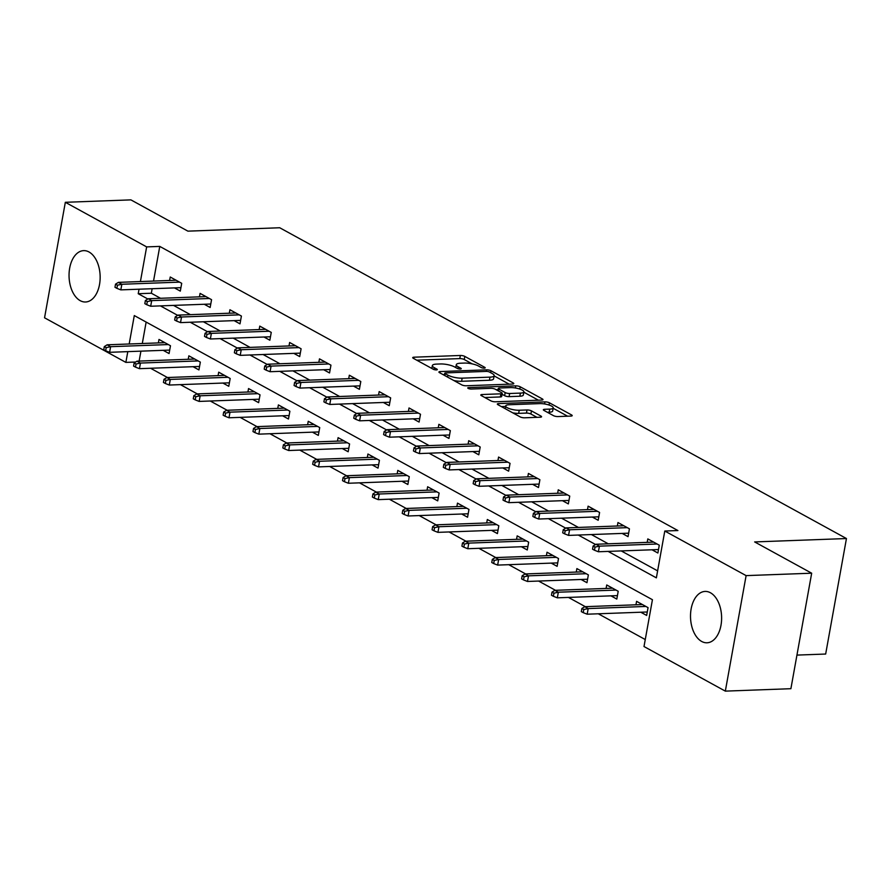 <?xml version="1.0" encoding="UTF-8"?>
<svg xmlns="http://www.w3.org/2000/svg" width="891" height="891" viewBox="0 0 891 891"><rect width="100%" height="100%" fill="white"/><g stroke="black" fill="none" stroke-linecap="round" stroke-linejoin="round"><path stroke-width="1.34" d="M484.281 368.139A2.261 0.613 10.2 0 0 485.194 367.816A2.261 0.613 10.2 0 0 484.771 367.348L464.812 356.411A3.23 0.88 10.2 0 0 460.369 355.476L414.025 357.191A3.23 0.88 10.2 0 0 412.722 357.647A3.23 0.88 10.2 0 0 413.335 358.316L433.282 369.253A2.261 0.613 10.2 0 0 436.401 369.91A2.261 0.613 10.2 0 0 437.314 369.587A2.261 0.613 10.2 0 0 436.891 369.119L434.307 367.705A10.347 2.796 10.2 0 1 432.358 365.566A10.347 2.796 10.2 0 1 436.534 364.107L440.399 363.962A10.347 2.796 10.2 0 1 454.644 366.958L457.228 368.373A2.261 0.613 10.2 0 0 460.346 369.019A2.261 0.613 10.2 0 0 461.26 368.707A2.261 0.613 10.2 0 0 460.836 368.239L458.252 366.825A10.347 2.796 10.2 0 1 456.303 364.686A10.347 2.796 10.2 0 1 460.48 363.216L464.334 363.071A10.347 2.796 10.2 0 1 478.59 366.067L481.173 367.482A2.261 0.613 10.2 0 0 484.281 368.139M701.674 641.453A25.694 15.537 87.9 0 1 690.603 613.242A25.694 15.537 87.9 0 1 705.115 591.424A25.694 15.537 87.9 0 1 710.439 592.76A25.694 15.537 87.9 0 1 721.521 620.971A25.694 15.537 87.9 0 1 707.008 642.79A25.694 15.537 87.9 0 1 701.674 641.453M80.212 300.668A25.694 15.537 87.9 0 1 69.142 272.457A25.694 15.537 87.9 0 1 83.654 250.638A25.694 15.537 87.9 0 1 88.977 251.964A25.694 15.537 87.9 0 1 100.059 280.175A25.694 15.537 87.9 0 1 85.547 301.993A25.694 15.537 87.9 0 1 80.212 300.668M553.434 415.629A3.23 0.88 10.2 0 0 557.889 416.565L570.886 416.086A3.23 0.88 10.2 0 0 572.2 415.629A3.23 0.88 10.2 0 0 571.588 414.961L549.424 402.81A3.23 0.88 10.2 0 0 544.969 401.874L498.637 403.578A3.23 0.88 10.2 0 0 497.334 404.046A3.23 0.88 10.2 0 0 497.935 404.703L520.099 416.865A3.23 0.88 10.2 0 0 524.554 417.801L540.258 417.211A3.23 0.88 10.2 0 0 541.561 416.754A3.23 0.88 10.2 0 0 540.948 416.086L531.47 410.885A3.23 0.88 10.2 0 0 527.015 409.96L519.23 410.239A8.654 2.339 10.2 0 1 510.153 408.902A8.654 2.339 10.2 0 1 505.687 405.951A8.654 2.339 10.2 0 1 509.184 404.737L539.69 403.601A8.654 2.339 10.2 0 1 548.756 404.937A8.654 2.339 10.2 0 1 553.222 407.889A8.654 2.339 10.2 0 1 549.736 409.114L544.646 409.303A3.23 0.88 10.2 0 0 543.343 409.76A3.23 0.88 10.2 0 0 543.956 410.428L553.434 415.629M135.632 362.036L125.865 362.392L44.55 317.797L65.333 202.302L130.899 199.874L187.912 231.148L279.707 227.751L846.45 538.543L754.655 541.928L811.679 573.203L746.112 575.619L725.33 691.126L644.004 646.532L652.435 599.71L134.296 315.57L129.184 343.993M65.333 202.302L146.647 246.896L140.41 281.556M608.141 551.406L656.366 577.858L664.786 531.025L677.906 530.546L159.767 246.406L146.647 246.896M664.786 531.025L746.112 575.619M512.481 384.054A3.23 0.88 10.2 0 0 513.784 383.598A3.23 0.88 10.2 0 0 513.183 382.93L491.019 370.779A3.23 0.88 10.2 0 0 486.564 369.843L440.232 371.558A3.23 0.88 10.2 0 0 438.918 372.015A3.23 0.88 10.2 0 0 439.53 372.683L461.694 384.834A3.23 0.88 10.2 0 0 466.149 385.77L512.481 384.054M520.221 386.794L542.385 398.945A3.23 0.88 10.2 0 1 542.987 399.614A3.23 0.88 10.2 0 1 541.683 400.07L495.351 401.785A3.23 0.88 10.2 0 1 490.896 400.85L481.407 395.649A3.23 0.88 10.2 0 1 480.806 394.98A3.23 0.88 10.2 0 1 482.109 394.524L500.898 393.822A3.23 0.88 10.2 0 0 502.201 393.365A3.23 0.88 10.2 0 0 501.6 392.697L495.307 389.256A3.23 0.88 10.2 0 0 490.852 388.32L471.283 389.044A2.261 0.613 10.2 0 1 468.911 388.688A2.261 0.613 10.2 0 1 467.742 387.919A2.261 0.613 10.2 0 1 468.655 387.596L515.766 385.859A3.23 0.88 10.2 0 1 520.221 386.794L519.809 389.055M796.944 655.097L825.667 654.039L846.45 538.543M159.767 246.406L153.53 281.066M152.149 288.717L151.336 293.228L160.547 298.285M173.522 305.401L190.396 314.646M203.371 321.774L220.244 331.018M233.219 338.135L250.093 347.39M263.068 354.507L279.941 363.751M292.916 370.868L309.79 380.123M322.765 387.24L339.638 396.495M352.613 403.612L369.487 412.856M382.462 419.973L399.335 429.228M412.31 436.345L429.184 445.6M442.159 452.717L459.032 461.961M472.007 469.078L488.881 478.333M501.856 485.45L518.729 494.705M531.704 501.822L548.578 511.066M561.553 518.183L578.426 527.439M591.401 534.555L608.275 543.811M621.25 550.928L657.625 570.864M174.436 287.893L180.305 291.112L181.708 283.316L170.237 277.012L169.613 280.476M204.284 304.265L210.153 307.484L211.557 299.677L200.085 293.384L199.461 296.848M234.133 320.626L240.002 323.856L241.405 316.049L229.934 309.756L229.31 313.209M263.981 336.998L269.85 340.217L271.254 332.41L259.782 326.117L259.158 329.581M293.83 353.371L299.699 356.589L301.102 348.782L289.631 342.489L289.007 345.953M323.678 369.732L329.547 372.961L330.951 365.154L319.479 358.861L318.855 362.314M353.527 386.104L359.396 389.322L360.799 381.515L349.328 375.222L348.704 378.686M383.375 402.476L389.244 405.695L390.648 397.887L379.176 391.595L378.552 395.058M413.224 418.837L419.093 422.056L420.496 414.259L409.025 407.967L408.401 411.419M443.072 435.209L448.941 438.428L450.345 430.62L438.873 424.328L438.249 427.791M472.921 451.581L478.79 454.8L480.193 446.992L468.722 440.7L468.098 444.152M502.769 467.942L508.638 471.161L510.042 463.365L498.57 457.061L497.946 460.524M532.618 484.314L538.487 487.533L539.89 479.726L528.419 473.433L527.795 476.897M562.466 500.686L568.335 503.905L569.739 496.098L558.267 489.805L557.643 493.258M592.315 517.047L598.184 520.266L599.587 512.47L588.116 506.166L587.492 509.63M622.163 533.419L628.032 536.638L629.436 528.831L617.964 522.538L617.34 526.002M652.012 549.792L657.881 553.01L659.284 545.203L647.813 538.91L647.189 542.363M150.568 368.261L167.441 377.517M180.416 384.634L197.29 393.889M210.265 401.006L227.138 410.25M240.113 417.367L256.987 426.622M269.962 433.739L286.835 442.994M299.81 450.111L316.684 459.355M329.659 466.472L346.532 475.727M359.507 482.844L376.381 492.099M389.356 499.216L406.229 508.46M419.204 515.577L436.078 524.832M449.053 531.949L465.926 541.193M478.901 548.321L495.775 557.566M508.75 564.682L525.623 573.938M538.598 581.055L555.472 590.299M568.447 597.415L585.32 606.671M598.295 613.788L645.262 639.549M146.146 322.074L142.293 343.503M140.923 351.154L139.13 361.089M163.198 350.33L169.078 353.549L170.482 345.741L158.999 339.449L158.375 342.912M193.046 366.691L198.927 369.921L200.33 362.114L188.847 355.821L188.224 359.273M222.895 383.063L228.775 386.282L230.179 378.475L218.696 372.182L218.072 375.646M252.743 399.435L258.624 402.654L260.027 394.847L248.544 388.554L247.921 392.018M282.592 415.796L288.472 419.015L289.876 411.219L278.393 404.926L277.769 408.379M312.44 432.168L318.321 435.387L319.724 427.58L308.241 421.287L307.618 424.751M342.289 448.541L348.169 451.759L349.573 443.952L338.09 437.659L337.466 441.123M372.148 464.902L378.018 468.12L379.421 460.324L367.938 454.02L367.315 457.484M401.997 481.274L407.866 484.492L409.27 476.685L397.787 470.392L397.163 473.856M431.845 497.646L437.715 500.865L439.118 493.057L427.635 486.764L427.012 490.217M461.694 514.007L467.563 517.226L468.967 509.429L457.484 503.125L456.86 506.589M491.542 530.379L497.412 533.598L498.815 525.79L487.332 519.498L486.709 522.961M521.391 546.751L527.26 549.97L528.664 542.162L517.181 535.87L516.557 539.322M551.239 563.112L557.109 566.331L558.512 558.534L547.029 552.231L546.406 555.694M581.088 579.484L586.957 582.703L588.361 574.895L576.878 568.603L576.254 572.067M610.936 595.845L616.806 599.075L618.209 591.268L606.726 584.975L606.103 588.428M640.785 612.217L646.654 615.436L648.058 607.64L636.575 601.336L635.951 604.8M811.679 573.203L790.896 688.698L725.33 691.126M127.803 351.633L125.865 362.392M139.041 289.207L138.228 293.718L147.839 298.997M160.413 305.88L177.688 315.358M190.262 322.252L207.536 331.73M220.11 338.625L237.385 348.091M249.959 354.986L267.233 364.464M279.807 371.358L297.082 380.836M309.656 387.73L326.93 397.197M339.504 404.091L356.779 413.569M369.353 420.463L386.627 429.941M399.201 436.835L416.476 446.302M429.05 453.196L446.324 462.674M458.898 469.568L476.173 479.046M488.747 485.94L506.021 495.407M518.595 502.301L535.87 511.779M548.444 518.673L565.718 528.151M578.292 535.045L595.567 544.512M151.336 293.228L138.228 293.718M472.197 363.884L464.256 359.53A3.23 0.88 10.2 0 0 459.801 358.594L416.754 360.187M444.542 374.498L442.95 374.554M509.195 384.177L494.104 375.902M489.482 372.037A2.261 0.613 10.2 0 0 486.363 371.391L445.689 372.895A2.261 0.613 10.2 0 0 444.776 373.206A2.261 0.613 10.2 0 0 445.199 373.674L447.928 375.167A10.347 2.796 10.2 0 0 462.173 378.163L489.972 377.138A10.347 2.796 10.2 0 0 494.149 375.668A10.347 2.796 10.2 0 0 492.2 373.529L489.482 372.037M453.753 380.479A10.347 2.796 10.2 0 0 461.605 381.281L462.173 378.163M494.149 375.668L493.592 378.798A10.347 2.796 10.2 0 1 489.415 380.257L461.605 381.281M523.83 392.196L538.398 400.193M484.827 397.52L500.341 396.952A3.23 0.88 10.2 0 0 501.644 396.495L502.201 393.365M496.098 389.679L498.091 389.612M520.4 393.109A8.654 2.339 10.2 0 0 523.897 391.884A8.654 2.339 10.2 0 0 519.42 388.933A8.654 2.339 10.2 0 0 510.354 387.596L499.606 387.997A3.23 0.88 10.2 0 0 498.303 388.454A3.23 0.88 10.2 0 0 498.904 389.122L505.197 392.563A3.23 0.88 10.2 0 0 509.652 393.499L520.4 393.109L519.843 396.228A8.654 2.339 10.2 0 0 523.329 395.003L523.897 391.884M519.843 396.228L509.095 396.629A3.23 0.88 10.2 0 1 504.64 395.693L502.045 394.267M553.222 407.889L552.665 411.018A8.654 2.339 10.2 0 1 549.168 412.232L547.375 412.299M512.726 412.823A8.654 2.339 10.2 0 0 518.662 413.368L519.23 410.239M536.972 417.333L530.902 414.014A3.23 0.88 10.2 0 0 526.458 413.079L518.662 413.368M505.609 406.43L501.355 406.586M567.612 416.208L553.155 408.278M104.303 346.599L103.735 349.718L105.65 350.764L106.207 347.646L104.303 346.599L107.165 344.806L110.607 346.688L109.604 352.313L169.702 350.085M106.207 347.646L110.607 346.688L168.321 344.561M107.165 344.806L164.868 342.667M109.604 352.313L105.65 350.764M117.445 285.209L115.529 284.162L114.972 287.281L116.888 288.339L117.445 285.209L121.844 284.262L118.403 282.369L176.106 280.231M179.548 282.124L121.844 284.262L120.831 289.876L180.929 287.659M116.888 288.339L120.831 289.876M118.403 282.369L115.529 284.162M134.151 362.96L133.583 366.09L135.499 367.137L136.056 364.018L134.151 362.96L137.014 361.167L140.455 363.06L139.453 368.674L199.551 366.457M136.056 364.018L140.455 363.06L198.17 360.922M137.014 361.167L194.717 359.04M139.453 368.674L135.499 367.137M164 379.332L163.432 382.451L165.347 383.498L165.904 380.379L164 379.332L166.862 377.539L170.304 379.421L169.301 385.046L229.399 382.818M165.904 380.379L170.304 379.421L228.018 377.294M166.862 377.539L224.565 375.401M169.301 385.046L165.347 383.498M147.293 301.581L145.378 300.534L144.821 303.653L146.737 304.7L147.293 301.581L151.693 300.623L148.251 298.741L205.955 296.603M209.396 298.496L151.693 300.623L150.679 306.248L210.777 304.02M146.737 304.7L150.679 306.248M148.251 298.741L145.378 300.534M177.142 317.953L175.226 316.895L174.669 320.025L176.585 321.072L177.142 317.953L181.541 316.996L178.1 315.102L235.803 312.975M239.245 314.857L181.541 316.996L180.528 322.609L240.626 320.392M176.585 321.072L180.528 322.609M178.1 315.102L175.226 316.895M193.848 395.704L193.28 398.823L195.196 399.87L195.753 396.751L193.848 395.704L196.711 393.911L200.152 395.793L199.15 401.418L259.248 399.19M195.753 396.751L200.152 395.793L257.867 393.666M196.711 393.911L254.414 391.773M199.15 401.418L195.196 399.87M223.697 412.065L223.129 415.195L225.044 416.242L225.601 413.112L223.697 412.065L226.559 410.272L230.001 412.165L228.998 417.779L289.096 415.562M225.601 413.112L230.001 412.165L287.715 410.027M226.559 410.272L284.262 408.145M228.998 417.779L225.044 416.242M253.545 428.437L252.977 431.556L254.893 432.603L255.45 429.484L253.545 428.437L256.408 426.644L259.849 428.526L258.847 434.151L318.945 431.923M255.45 429.484L259.849 428.526L317.564 426.399M256.408 426.644L314.111 424.506M258.847 434.151L254.893 432.603M206.99 334.314L205.075 333.267L204.518 336.386L206.434 337.444L206.99 334.314L211.39 333.357L207.948 331.474L265.652 329.336M269.093 331.229L211.39 333.357L210.376 338.981L270.474 336.765M206.434 337.444L210.376 338.981M207.948 331.474L205.075 333.267M236.839 350.686L234.923 349.64L234.366 352.758L236.282 353.805L236.839 350.686L241.238 349.729L237.797 347.846L295.5 345.708M298.942 347.601L241.238 349.729L240.225 355.353L300.323 353.126M236.282 353.805L240.225 355.353M237.797 347.846L234.923 349.64M266.687 367.059L264.772 366.001L264.215 369.13L266.131 370.177L266.687 367.059L271.087 366.101L267.645 364.207L325.349 362.08M328.79 363.962L271.087 366.101L270.073 371.714L330.171 369.498M266.131 370.177L270.073 371.714M267.645 364.207L264.772 366.001M283.394 444.809L282.826 447.928L284.741 448.975L285.298 445.856L283.394 444.809L286.256 443.005L289.698 444.899L288.695 450.523L348.793 448.296M285.298 445.856L289.698 444.899L347.412 442.771M286.256 443.005L343.959 440.878M288.695 450.523L284.741 448.975M296.536 383.42L294.62 382.373L294.063 385.491L295.979 386.538L296.536 383.42L300.935 382.462L297.494 380.58L355.197 378.441M358.639 380.334L300.935 382.462L299.922 388.086L360.02 385.859M295.979 386.538L299.922 388.086M297.494 380.58L294.62 382.373M313.242 461.17L312.674 464.3L314.59 465.347L315.147 462.217L313.242 461.17L316.105 459.377L319.546 461.271L318.544 466.884L378.642 464.668M315.147 462.217L319.546 461.271L377.261 459.132M316.105 459.377L373.808 457.25M318.544 466.884L314.59 465.347M326.384 399.792L324.469 398.745L323.912 401.863L325.828 402.91L326.384 399.792L330.784 398.834L327.342 396.952L385.046 394.813M388.487 396.707L330.784 398.834L329.77 404.458L389.868 402.231M325.828 402.91L329.77 404.458M327.342 396.952L324.469 398.745M343.091 477.543L342.523 480.661L344.438 481.708L344.995 478.59L343.091 477.543L345.953 475.749L349.395 477.632L348.392 483.256L408.49 481.029M344.995 478.59L349.395 477.632L407.109 475.504M345.953 475.749L403.656 473.611M348.392 483.256L344.438 481.708M356.233 416.153L354.317 415.106L353.76 418.235L355.676 419.282L356.233 416.153L360.632 415.206L357.191 413.313L414.894 411.185M418.336 413.068L360.632 415.206L359.619 420.819L419.717 418.603M355.676 419.282L359.619 420.819M357.191 413.313L354.317 415.106M372.939 493.915L372.371 497.033L374.287 498.08L374.844 494.962L372.939 493.915L375.802 492.11L379.243 494.004L378.241 499.628L438.339 497.401M374.844 494.962L379.243 494.004L436.958 491.865M375.802 492.11L433.505 489.983M378.241 499.628L374.287 498.08M386.081 432.525L384.166 431.478L383.609 434.596L385.525 435.643L386.081 432.525L390.481 431.567L387.039 429.685L444.743 427.546M448.184 429.44L390.481 431.567L389.467 437.191L449.565 434.964M385.525 435.643L389.467 437.191M387.039 429.685L384.166 431.478M402.788 510.276L402.22 513.394L404.135 514.452L404.692 511.323L402.788 510.276L405.65 508.483L409.092 510.376L408.089 515.989L468.187 513.773M404.692 511.323L409.092 510.376L466.806 508.238M405.65 508.483L463.353 506.355M408.089 515.989L404.135 514.452M415.93 448.897L414.014 447.85L413.457 450.969L415.373 452.015L415.93 448.897L420.329 447.939L416.888 446.046L474.591 443.918M478.033 445.812L420.329 447.939L419.316 453.564L479.414 451.336M415.373 452.015L419.316 453.564M416.888 446.046L414.014 447.85M432.636 526.648L432.068 529.766L433.984 530.813L434.541 527.695L432.636 526.648L435.499 524.855L438.94 526.737L437.938 532.361L498.036 530.134M434.541 527.695L438.94 526.737L496.655 524.61M435.499 524.855L493.202 522.716M437.938 532.361L433.984 530.813M445.778 465.258L443.863 464.211L443.306 467.341L445.222 468.388L445.778 465.258L450.178 464.311L446.736 462.418L504.44 460.291M507.881 462.173L450.178 464.311L449.164 469.925L509.262 467.708M445.222 468.388L449.164 469.925M446.736 462.418L443.863 464.211M462.485 543.009L461.917 546.138L463.832 547.185L464.389 544.067L462.485 543.009L465.347 541.216L468.8 543.109L467.786 548.722L527.884 546.506M464.389 544.067L468.8 543.109L526.503 540.971M465.347 541.216L523.05 539.088M467.786 548.722L463.832 547.185M475.627 481.63L473.711 480.583L473.154 483.702L475.07 484.749L475.627 481.63L480.026 480.672L476.585 478.79L534.288 476.652M537.73 478.545L480.026 480.672L479.013 486.297L539.111 484.069M475.07 484.749L479.013 486.297M476.585 478.79L473.711 480.583M492.333 559.381L491.765 562.499L493.681 563.558L494.238 560.428L492.333 559.381L495.196 557.588L498.648 559.481L497.635 565.094L557.733 562.878M494.238 560.428L498.648 559.481L556.352 557.343M495.196 557.588L552.899 555.461M497.635 565.094L493.681 563.558M505.475 498.002L503.56 496.955L503.003 500.074L504.919 501.121L505.475 498.002L509.875 497.044L506.433 495.151L564.137 493.024M567.578 494.906L509.875 497.044L508.861 502.658L568.959 500.441M504.919 501.121L508.861 502.658M506.433 495.151L503.56 496.955M522.182 575.753L521.614 578.872L523.529 579.918L524.086 576.8L522.182 575.753L525.044 573.96L528.497 575.842L527.483 581.467L587.581 579.239M524.086 576.8L528.497 575.842L586.2 573.715M525.044 573.96L582.747 571.822M527.483 581.467L523.529 579.918M535.324 514.363L533.408 513.316L532.851 516.435L534.767 517.493L535.324 514.363L539.723 513.416L536.282 511.523L593.985 509.396M597.427 511.278L539.723 513.416L538.71 519.03L598.808 516.813M534.767 517.493L538.71 519.03M536.282 511.523L533.408 513.316M552.03 592.114L551.462 595.244L553.378 596.291L553.935 593.172L552.03 592.114L554.893 590.321L558.345 592.214L557.332 597.828L617.43 595.611M553.935 593.172L558.345 592.214L616.049 590.076M554.893 590.321L612.596 588.194M557.332 597.828L553.378 596.291M565.172 530.735L563.257 529.688L562.7 532.807L564.616 533.854L565.172 530.735L569.572 529.777L566.13 527.895L623.834 525.757M627.275 527.65L569.572 529.777L568.558 535.402L628.656 533.174M564.616 533.854L568.558 535.402M566.13 527.895L563.257 529.688M581.879 608.486L581.311 611.605L583.226 612.663L583.783 609.533L581.879 608.486L584.741 606.693L588.194 608.586L587.18 614.2L647.278 611.983M583.783 609.533L588.194 608.586L645.897 606.448M584.741 606.693L642.444 604.555M587.18 614.2L583.226 612.663M595.021 547.107L593.105 546.049L592.548 549.179L594.464 550.226L595.021 547.107L599.42 546.15L595.979 544.256L653.682 542.129M657.124 544.011L599.42 546.15L598.407 551.763L658.505 549.547M594.464 550.226L598.407 551.763M595.979 544.256L593.105 546.049M484.637 368.106L484.771 367.348M436.757 369.876L436.891 369.119M460.692 368.997L460.836 368.239M457.918 368.651L458.252 366.825M433.973 369.542L434.307 367.705M413.78 358.561L414.025 357.191M459.801 358.594L460.369 355.476M464.256 359.53L464.812 356.411M439.976 372.928L440.232 371.558M486.286 371.391L486.564 369.843M490.674 372.694L491.019 370.779M512.982 384.01L513.183 382.93M444.854 375.601L445.199 373.674M447.583 377.093L447.928 375.167M489.415 380.257L489.972 377.138M542.185 400.026L542.385 398.945M481.864 395.894L482.109 394.524M500.341 396.952L500.898 393.822M468.488 388.532L468.655 387.596M515.388 387.975L515.766 385.859M498.559 391.038L498.904 389.122M504.64 395.693L505.197 392.563M509.095 396.629L509.652 393.499M544.401 410.673L544.646 409.303M549.168 412.232L549.736 409.114M526.458 413.079L527.015 409.96M530.902 414.014L531.47 410.885M540.759 417.177L540.948 416.086M498.392 404.96L498.637 403.578M544.601 403.968L544.969 401.874M549.023 405.026L549.424 402.81M571.398 416.041L571.588 414.961M455.78 367.571L456.303 364.686M431.834 368.462L432.358 365.566M444.386 375.345L444.776 373.206M497.902 390.67L498.303 388.454M505.197 408.691L505.687 405.951"/></g></svg>
